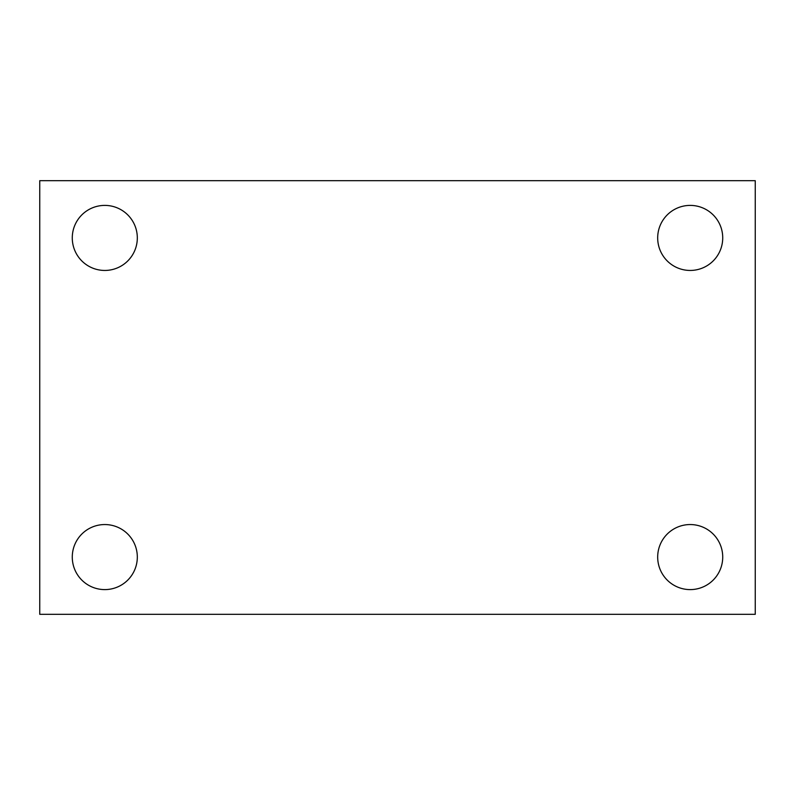 <?xml version="1.0" encoding="UTF-8"?>
<svg xmlns="http://www.w3.org/2000/svg" width="795" height="795" viewBox="0 0 795 795"><rect width="100%" height="100%" fill="white"/><g stroke="black" fill="none" stroke-linecap="round" stroke-linejoin="round"><path stroke-width="1.19" d="M39.75 180.684L755.25 180.684L755.25 614.316L39.75 614.316L39.75 180.684M104.791 524.551A32.525 32.525 0 0 1 137.316 557.076A32.525 32.525 0 0 1 104.791 589.602A32.525 32.525 0 0 1 72.275 557.076A32.525 32.525 0 0 1 104.791 524.551M690.209 524.551A32.525 32.525 0 0 1 722.725 557.076A32.525 32.525 0 0 1 690.209 589.602A32.525 32.525 0 0 1 657.684 557.076A32.525 32.525 0 0 1 690.209 524.551M690.209 205.398A32.525 32.525 0 0 1 722.725 237.924A32.525 32.525 0 0 1 690.209 270.449A32.525 32.525 0 0 1 657.684 237.924A32.525 32.525 0 0 1 690.209 205.398M104.791 205.398A32.525 32.525 0 0 1 137.316 237.924A32.525 32.525 0 0 1 104.791 270.449A32.525 32.525 0 0 1 72.275 237.924A32.525 32.525 0 0 1 104.791 205.398"/></g></svg>
